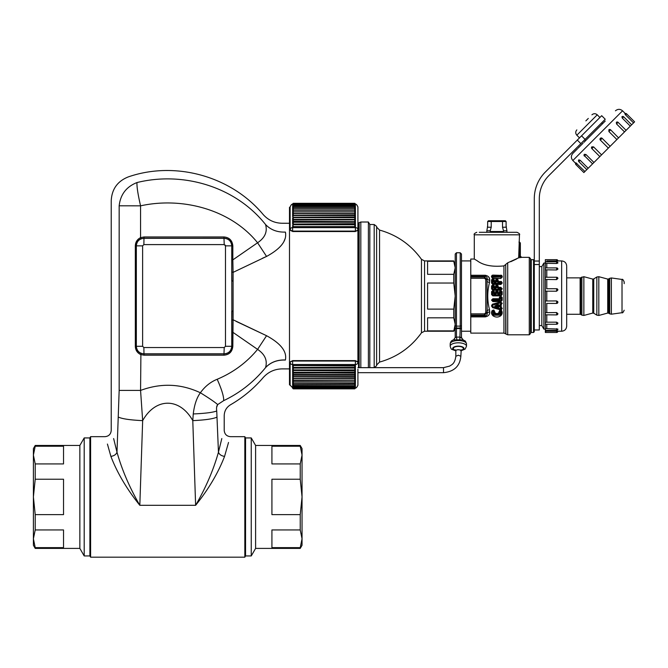 <?xml version="1.0" encoding="UTF-8"?>
<svg xmlns="http://www.w3.org/2000/svg" width="668" height="668" viewBox="0 0 668 668"><rect width="100%" height="100%" fill="white"/><g stroke="black" fill="none" stroke-linecap="round" stroke-linejoin="round"><path stroke-width="1" d="M355.401 360.611L357.914 362.306L357.914 229.834L355.401 231.537L355.401 231.103L292.634 231.103L292.634 231.537L290.121 229.516A2.513 1.879 180 0 1 292.634 227.638L292.634 231.103A2.513 1.586 180 0 1 290.121 229.516L290.121 206.946L289.494 207.356L289.494 384.785L290.121 385.202L290.121 362.306L292.634 360.611L355.401 360.611L355.401 361.046L292.634 361.046L292.634 360.611M292.634 231.537L355.401 231.537M119.163 205.802L140.564 205.836C137.934 194.388 136.74 186.631 136.973 182.556C125.684 174.899 125.684 174.899 136.973 182.556C183.333 171.125 235.545 186.739 265.547 224.515C262.349 211.138 262.349 211.138 265.547 224.515C270.624 229.85 277.237 232.372 285.37 232.08C281.186 220.323 281.186 220.323 285.37 232.08C287.19 240.472 280.919 248.588 266.565 256.437L262.39 258.282M223.939 236.956L143.987 236.956L143.87 244.605L142.618 245.857L143.87 244.605L224.214 244.605L225.275 245.181L224.214 244.605L223.939 236.956C229.291 237.416 232.255 240.388 232.831 245.857L231.905 245.857C231.404 241.148 228.84 238.601 224.214 238.209L143.87 238.217L140.915 238.802C137.9 240.229 136.322 242.584 136.188 245.857L136.188 346.291C136.322 349.564 137.9 351.919 140.915 353.347L143.87 353.931L224.214 353.94C228.84 353.547 231.395 351.001 231.905 346.291L231.746 245.857L231.746 280.869L232.998 281.128L233.09 272.369L266.565 256.437L257.581 242.768C264.979 237.766 267.634 231.687 265.547 224.515M231.829 271.959L233.09 272.369L233.09 319.78L232.998 311.021L231.746 311.28L231.746 346.291C231.27 350.892 228.765 353.397 224.214 353.815L143.87 353.815C139.295 353.372 136.79 350.859 136.339 346.291L135.328 346.291C135.479 350.099 137.224 352.838 140.564 354.499L143.987 355.192L223.939 355.192C229.291 354.733 232.255 351.76 232.831 346.291L225.475 346.291L225.475 245.857L231.746 245.857C231.278 241.265 228.765 238.752 224.214 238.326L143.87 238.326C139.295 238.777 136.79 241.282 136.339 245.857L136.339 346.291L142.618 346.291L143.87 347.544L143.987 355.192M236.205 321.4L266.565 335.712L233.09 319.78L231.829 320.189M231.905 332.272L232.831 332.272L257.581 349.381L266.565 335.712C280.844 343.502 287.123 351.585 285.403 359.969L285.37 360.069C281.186 371.817 281.186 371.817 285.37 360.069C277.237 359.768 270.624 362.29 265.547 367.634C262.349 381.01 262.349 381.01 265.547 367.634C253.949 381.871 239.996 392.876 223.68 400.641C232.748 406.177 232.748 406.177 223.68 400.641L217.693 404.574L216.632 407.246M228.523 442.466L224.557 456.411C218.219 472.877 208.583 489.176 195.624 505.317L192.785 420.631L193.252 413.951C194.363 404.808 196.734 397.744 200.375 392.767C204.976 386.413 210.579 381.912 217.192 379.274C233.274 372.477 246.734 362.515 257.581 349.381C264.945 354.341 267.609 360.394 265.572 367.55C270.657 362.215 277.27 359.693 285.403 359.969L285.486 359.701M285.403 232.172L285.67 233.266M285.294 238.109L283.992 241.332M357.914 229.834L357.914 206.946C356.854 204.633 356.011 203.79 355.401 204.433M357.914 362.306L357.914 362.632A2.513 1.586 180 0 0 355.401 361.046L355.401 364.511L292.634 364.511A2.513 1.879 180 0 1 290.121 362.632A2.513 1.586 0 0 1 292.634 361.046L292.634 365.939L293.26 365.546L292.634 366.598M460.553 350.09L461.221 349.807L460.853 356.269C459.918 366.156 454.14 371.625 443.51 372.677L357.914 372.677L357.914 385.202L357.914 369.112M233.09 272.369L232.831 259.877L257.581 242.768C231.353 210.069 183.182 196.509 140.564 205.836L140.564 237.649C137.224 239.311 135.479 242.05 135.328 245.857L135.328 346.291M232.831 346.291L233.09 319.78M292.634 225.55L293.26 226.602L354.775 226.602L355.401 226.201L355.401 223.68L293.26 224.064L292.634 223.68L292.634 221.292L354.775 221.659L355.401 220.716M292.634 216.457L293.26 217.284L355.401 216.966L355.401 215.021L293.26 215.313L292.634 214.553M292.634 207.431L293.26 207.857M355.401 207.422L354.775 207.857M359.159 367.659L359.159 222.636L358.541 223.037L358.541 367.659L358.541 231.98M443.51 372.677L443.51 367.659L357.914 367.659M143.987 236.956L140.564 237.649L140.915 238.802M231.905 259.877L232.831 259.877L232.831 245.857M193.252 413.951C205.084 413.434 212.917 412.448 216.733 410.987C226.694 417.233 226.694 417.233 216.733 410.987C216.298 407.964 216.616 405.827 217.693 404.574C214.812 402.069 209.034 398.128 200.375 392.767C180.936 383.632 160.996 382.847 140.564 390.421L119.163 390.421L116.992 452.194L113.627 438.542M217.192 379.274C221.743 389.511 223.905 396.633 223.68 400.641M292.634 373.629L293.26 372.752L292.634 373.095L292.634 370.857L293.26 370.489L354.775 370.489L355.401 370.857L354.775 370.489L354.775 372.268L355.401 371.642L354.775 371.784M292.634 373.095L354.775 372.752L355.401 373.095L354.775 372.752L354.775 374.489L355.401 373.629M292.634 371.433L293.26 371.784M293.26 377.879L292.634 377.595L293.26 376.835L292.634 377.128L293.26 376.835L292.634 377.128L292.634 375.182L293.26 374.873L293.26 376.568L354.775 376.568L354.775 374.873L355.401 375.182L354.775 374.865L292.634 375.182L355.401 375.182L355.401 369.078M293.26 376L292.634 375.692M293.26 376.835L293.26 378.489L354.775 378.489L354.775 376.835L355.401 377.128L293.26 376.835L354.775 376.835L355.401 377.128L355.401 377.863L354.775 377.879M293.26 379.599L292.634 379.341L293.26 378.647L354.775 378.647L293.26 378.647L293.26 380.259L292.634 379.633L292.634 380.543L354.775 380.301L355.401 380.543L354.775 380.301L355.401 380.551L354.775 381.169L355.401 380.927M293.26 381.169L292.634 380.927L293.26 380.301L293.26 388.843L354.775 388.843L355.401 388.217M293.018 381.82L292.634 382.363L293.26 382.572M354.775 382.572L355.401 382.363L355.401 381.244L354.775 381.871L354.775 388.843M355.167 383.173L355.401 383.975L354.775 383.808M292.86 383.173L292.634 383.624L293.26 383.808L292.634 383.624M355.267 384.359L293.26 384.601L292.634 383.975L292.634 384.459L293.26 384.292L292.634 384.718L293.26 384.877M354.775 384.292L355.401 384.459L354.775 384.877M292.701 385.378L293.26 385.294L292.634 385.645M354.775 385.778L355.401 385.653L354.775 385.294M292.651 386.204L293.26 386.121L292.634 386.822L293.26 386.513M292.634 386.864L293.26 386.78L292.634 386.997M354.775 387.265L355.401 387.407M354.775 386.78L355.401 386.864L355.401 387.432L354.775 387.073M292.634 388.133L293.26 388.759L354.775 388.759L355.401 387.649M354.775 386.121L355.401 386.413M293.26 376.568L292.634 375.683M355.401 370.857L293.26 370.498L293.26 372.268L292.634 371.425M354.775 369.905L355.401 369.279L354.775 368.085L355.401 368.469L354.775 368.093L354.775 369.905L293.26 369.905L293.26 368.093L354.775 368.085L293.26 368.085L292.634 369.078M292.634 365.955L293.26 365.546L293.26 367.408L354.775 367.408L354.775 365.546L355.401 365.947L293.26 365.546L354.775 365.546L355.401 366.598M292.634 223.062L293.26 222.244L293.26 224.064M293.26 220.365L292.634 221.292M292.634 218.511L293.26 219.396L354.775 219.396L355.401 219.054L355.401 216.966M292.634 212.808L293.26 213.501L354.775 213.501L355.401 212.808M292.634 205.151L293.26 204.082L354.775 204.082L354.775 203.648L293.26 203.648L293.26 210.278L292.634 210.904L293.26 211.848L354.775 211.848L355.401 211.597L355.401 210.128L354.775 210.353M292.634 209.785L293.26 210.353M354.775 209.017L355.401 208.825L355.401 207.69M292.634 208.525L293.26 209.017M354.775 206.855L355.401 206.495M292.634 206.495L293.26 206.855M354.775 206.028L355.401 205.736M292.634 205.736L293.26 206.028M354.775 205.368L355.401 205.285L355.401 204.274L355.401 205.151M292.634 205.285L293.26 205.368L292.634 204.717M354.775 204.884L355.401 204.826M293.26 213.501L293.26 211.89L292.634 212.516L292.634 211.597L293.26 211.848L293.26 210.278L354.775 210.278L354.775 211.848M293.26 219.396L293.26 217.651L292.634 218.286L293.26 215.58L292.634 216.207L292.634 215.021M355.401 226.201L355.401 231.103A2.513 1.586 0 0 0 357.914 229.516A2.513 1.879 -0 0 0 355.401 227.638L292.634 227.638L292.634 226.193L293.26 226.602L292.634 223.68M293.26 215.313L293.26 213.66L354.775 213.66L355.401 215.021M355.401 216.457L354.775 215.58L354.775 217.284M355.401 223.062L355.401 223.68M355.401 225.55L354.775 224.74L354.775 226.602M355.401 375.182L355.401 375.692M293.26 380.259L354.775 380.259L354.775 378.656L355.401 379.341M460.853 356.269L458.34 355.217L455.835 356.278C454.724 364.118 451.743 364.561 449.706 366.081L443.51 367.659M136.973 182.556C126.361 186.739 120.424 194.497 119.163 205.836C108.617 198.947 108.617 198.947 119.163 205.836L119.163 390.421M135.328 245.857L142.618 245.857L142.618 346.291L143.87 347.544L224.214 347.544L225.475 346.291L224.214 347.544L223.939 355.192M225.275 245.181L225.475 245.857L224.214 244.605M216.733 410.987L216.991 417.141C213.067 418.903 205.001 420.063 192.785 420.631C179.809 397.427 155.669 397.385 142.66 420.631L140.564 390.421L140.915 353.347M292.634 380.543L354.775 380.309L354.775 381.871L293.26 381.871L292.634 381.244L292.634 382.021M107.423 444.053L110.896 456.411C114.153 455.86 116.19 454.449 116.992 452.194C121.952 469.846 129.559 487.556 139.821 505.317L142.66 420.631C130.444 420.063 122.378 418.903 118.453 417.141M221.818 438.542L218.453 452.194C213.501 469.846 205.886 487.556 195.624 505.317C208.583 489.176 218.219 472.877 224.557 456.411C221.292 455.86 219.263 454.449 218.453 452.194L216.991 417.141M244.83 436.672L245.557 437.932L245.557 555.935L244.83 557.187L244.83 436.672L230.493 436.672C226.677 436.304 224.59 434.208 224.214 430.401L224.214 415.663C224.373 410.92 226.469 407.296 230.493 404.791C242.91 397.602 253.782 388.559 263.125 377.671C268.202 371.959 274.565 369.028 282.205 368.886L289.494 368.886M110.896 456.411C117.226 472.877 126.87 489.176 139.821 505.317C126.87 489.176 117.226 472.877 110.896 456.411M244.83 557.187L90.614 557.187L90.614 436.672L104.959 436.672C108.767 436.304 110.863 434.208 111.23 430.401L111.23 200.676C111.857 189.011 117.618 181.061 128.498 176.828C175.567 160.679 231.253 176.252 263.125 214.478C268.202 220.189 274.565 223.112 282.205 223.262L289.494 223.262M368.385 367.659L368.385 222.01L360.82 222.01L360.82 367.659M90.614 436.672L89.888 437.932L89.888 555.935L90.614 557.187M369.821 367.659L369.838 224.515L368.385 222.01M245.557 437.932L251.251 437.932L251.251 555.935L245.557 555.935M89.888 555.935L84.201 555.935L84.201 437.932L89.888 437.932M251.251 555.935L255.602 548.403L255.602 445.464L251.251 437.932M84.201 437.932L79.851 445.464L79.851 548.403L84.201 555.935M255.602 445.464L300.233 445.464L300.233 446.224L271.918 446.224L271.918 463.926L300.233 463.926L300.233 479.232L271.918 479.232L271.918 514.627L300.233 514.627L300.233 529.941L271.918 529.941L271.918 547.635L300.233 547.635L300.233 548.403L255.602 548.403M79.851 548.403L35.212 548.403L35.212 547.635L63.527 547.635L63.527 529.941L35.212 529.941L35.212 514.627L63.527 514.627L63.527 479.232L35.212 479.232L35.212 463.926L63.527 463.926L63.527 446.224L35.212 446.224L35.212 445.464L79.851 445.464M463.642 340.48L461.479 337.607L461.479 328.556L455.2 328.556L456.461 328.071L456.461 337.098L460.227 337.098L461.479 338.15M461.479 337.532L463.083 339.87L464.828 340.822C465.32 340.772 465.88 341.807 466.498 343.945A8.158 3.415 180 0 0 465.504 342.308A8.158 3.415 180 0 0 456.319 340.638A8.158 3.415 180 0 0 450.182 343.945C450.457 341.732 451.593 340.371 453.597 339.87L462.949 339.862M300.241 547.618L302.045 538.792L302.045 496.934L300.233 479.232M300.233 463.926L302.045 455.075L300.233 446.224M300.233 514.627L302.045 496.934L302.045 448.604L300.233 445.464M300.233 548.403L302.045 545.263L302.045 538.792L300.233 529.941M35.212 529.941L33.4 538.792L35.212 547.635M35.204 446.241L33.4 455.075L33.4 496.934L35.212 514.627M35.212 479.232L33.4 496.934L33.4 545.263L35.212 548.403M35.212 445.464L33.4 448.604L33.4 455.075L35.212 463.926M453.739 339.862L455.2 337.607L456.461 337.098L456.895 339.979M459.793 339.979L460.227 328.071L456.461 328.071L456.461 252.763L455.2 254.015L455.2 263.434L453.806 261.413M461.479 325.249L461.479 328.18L460.227 328.071L460.227 326.126A1.252 0.868 -0 0 0 461.479 325.249L461.479 254.015L460.227 252.763L456.461 252.763M461.479 265.229L461.479 331.228L470.773 331.228M455.2 337.607L455.2 254.015M455.2 328.714L453.756 331.228L455.2 324.339L453.756 317.818L453.756 309.117L455.2 296.074L453.756 283.032L453.756 274.331L455.2 267.81L455.2 324.715M455.2 267.81L453.756 261.28L427.587 261.28L427.587 274.331L453.756 274.331M453.756 317.818L427.587 317.818L427.587 330.86L453.756 330.86M453.756 283.032L427.587 283.032L427.587 309.117L453.756 309.117M470.773 313.851L484.55 313.851L484.55 315.087L485.269 315.805L470.773 315.805L470.773 277.061L484.55 277.061L484.55 278.297L485.786 279.533L485.786 312.616L487.189 312.783C487.506 314.461 486.863 315.463 485.269 315.805L485.269 316.874L470.773 316.874L470.773 333.107L503.939 333.107L503.939 265.897C492.132 267.075 483.173 265.33 477.052 260.662L474.288 259.042L470.773 259.042L470.773 277.061M470.773 315.805L470.773 316.874M470.773 276.343L485.269 276.343L485.269 275.274C488.475 275.901 489.945 277.621 489.669 280.426L489.494 282.539C487.189 291.565 487.189 300.583 489.494 309.61L489.669 311.722C489.945 314.528 488.475 316.24 485.269 316.874M491.456 276.961L492.416 276.477L492.867 278.23L500.9 278.447L492.867 278.447L491.456 276.961L492.867 275.959L492.867 275.091L491.974 275.416L492.583 276.51L500.9 276.243L500.9 278.23L501.827 276.786L500.9 275.959L492.867 276.243M491.448 276.702L491.974 275.416M500.9 278.447L502.311 276.961L501.785 275.416L492.867 275.091M500.9 284.443L492.867 284.443L500.9 284.443L502.219 283.09L501.443 281.545L498.228 281.42L497.643 279.024L496.115 279.024L495.531 281.42L494.479 281.42L493.894 279.024L492.116 279.024L492.867 279.65L492.867 278.79M492.867 284.443L491.548 283.09L492.091 283.174L492.04 280.326L493.143 279.925L493.969 280.326L493.944 281.512L494.479 281.42L494.42 282.272L493.594 281.754L493.452 279.742L492.867 279.925M492.116 279.024L491.514 280.243L491.548 283.09M491.565 286.013L492.867 284.668L492.416 286.004L492.867 289.745L500.9 289.745L500.9 290.204L492.867 290.204L491.581 288.91L492.149 288.952L492.124 286.079L492.867 285.478L491.565 286.013L491.581 288.91M500.9 290.204L502.186 288.91L500.9 287.307L498.186 287.307L498.194 286.013L496.9 284.668L495.564 286.013L495.572 287.307L494.437 287.307L494.445 286.013L492.867 284.668M494.429 291.699L494.22 293.862L493.401 293.302L493.594 291.699L493.143 291.231L492.416 291.699L492.867 295.314L500.9 295.314L500.9 295.882L492.867 295.882L491.59 294.605L492.166 294.613L492.157 291.724L492.867 291.089L493.852 291.724L493.594 293.294L493.594 291.699L494.429 291.699L493.143 290.396L492.416 291.699L491.581 291.699L491.59 294.605M491.581 291.699L492.867 290.396M496.867 290.396L495.589 291.699L495.589 293.035L493.844 293.052L494.42 293.669L496.416 293.294L496.157 291.724L496.867 291.089L498.178 291.699L496.9 290.396L496.416 291.699L496.867 291.231L497.351 291.699L497.351 293.294L497.602 291.724L497.159 291.707L497.159 293.302L497.969 293.862L497.159 293.302M500.9 295.882L502.177 294.605L502.177 291.699L500.616 290.396L499.338 291.699L499.338 293.035L498.178 293.035L498.178 291.699M502.177 297.394L500.616 296.116L499.338 297.394L499.338 298.738L492.867 298.738L491.59 300.024L492.867 301.602L500.9 301.602L502.177 300.299L502.177 297.394L501.601 297.385L501.601 300.274L500.9 301.602M501.234 306.946L501.159 304.792L502.186 303.214L500.557 301.961L492.525 304.174L491.573 305.443L492.525 307.606L492.717 306.829L500.758 309.042L501.668 308.449L500.758 309.042L500.557 309.86L501.317 309.835L501.351 308.265L502.211 308.24L500.608 306.854L500.315 304.575L500.816 303.773L500.132 304.558L500.132 307.155L501.167 308.524M501.317 309.835L502.211 308.24M492.525 307.606L500.557 309.86M494.905 312.666L493.944 310.044L492.099 310.678C491.097 312.733 491.481 314.486 493.243 315.956L493.31 315.997C495.689 317.409 498.069 317.409 500.449 315.997L500.516 315.956C502.278 314.486 502.662 312.733 501.668 310.678L499.814 310.044L498.862 312.666C497.543 313.893 496.224 313.893 494.905 312.666L494.562 312.816C496.107 314.169 497.652 314.169 499.196 312.816L498.862 312.666M489.661 312.774L489.494 309.61L487.022 310.528L487.022 312.616L484.55 315.087L470.773 315.087M489.669 311.722L487.189 312.783L487.022 279.533L487.022 281.62L489.494 282.539L489.669 280.426L487.189 279.366C487.506 277.688 486.863 276.686 485.269 276.343L484.55 277.061L487.022 279.533L485.786 279.533M489.652 279.358L488.751 276.995M503.939 333.107L505.718 333.841L505.718 264.545L503.764 265.939M505.718 264.545L505.935 334.067L507.713 334.802L507.713 262.808L505.935 264.219M507.713 262.808L518.669 257.815L521.625 257.347L518.669 257.815L519.479 234.81L474.288 234.81L474.288 259.042M520.898 257.556L519.662 256.303L518.952 256.537L518.669 257.815M510.744 261.706L516.715 258.892M502.311 276.961L492.867 277.12L492.583 276.51M502.311 276.702L501.184 276.786M501.785 275.416L501.184 276.51M492.867 278.447L491.949 277.053L492.583 276.786M494.495 280.243L493.452 279.742L493.894 279.024M491.514 280.243L492.416 280.159L492.091 283.174L492.867 284.1L492.867 283.457L500.9 283.457L500.9 284.1L501.668 283.174L501.117 282.322L498.278 282.547L497.167 281.779L497.718 280.326L496.867 278.79M502.219 283.09L492.867 283.349L492.592 280.193M502.219 282.814L500.9 283.349M501.443 281.545L501.167 283.09M497.643 279.024L497.343 281.746L498.186 282.272L497.693 281.504L498.228 281.42L498.278 282.272L498.278 281.42M498.245 280.243L497.167 280.193L497.167 281.779M496.115 279.024L496.867 279.65L496.048 280.326L496.558 279.742L496.6 281.787L495.497 282.547L493.418 281.787L494.512 282.547M495.514 280.243L496.416 281.754L495.497 282.547M495.572 282.005L495.531 281.42L496.065 281.512L495.589 282.272L496.065 281.512M502.186 288.91L500.9 288.067L500.9 287.307M500.9 289.745L501.618 288.952L500.9 289.745M502.186 288.626L500.9 289.327L492.867 289.327L492.6 286.029M498.194 286.013L496.9 285.478L497.351 287.599L497.635 286.079L497.159 286.029L497.159 287.616L498.094 288.142L497.159 287.616M495.564 286.013L496.867 285.478L496.124 286.079L496.416 287.599L496.416 286.004L496.9 285.478L497.159 286.029M494.437 287.307L494.437 288.067L493.594 287.599L493.594 286.004L493.877 287.365L494.437 287.307M494.445 286.013L493.143 285.478L493.41 287.616L494.345 288.384L495.664 288.142L494.345 288.384M492.867 290.204L492.149 288.952L492.6 288.927M502.177 294.605L501.601 294.613L501.601 291.724L500.9 290.396M500.9 295.314L501.601 294.613L500.9 295.314M502.177 291.699L501.351 291.699L500.9 295.047L492.867 295.047L492.6 291.707M499.338 291.699L500.616 291.089L501.351 291.699L501.159 294.605M499.915 291.724L500.165 293.294L499.915 291.724M495.589 291.699L496.157 291.724L495.79 294.07L494.22 294.07L496.608 293.302L496.608 291.707M492.867 295.882L492.166 294.613L492.608 294.605M502.177 300.299L500.9 300.767L501.601 297.385L500.9 296.692L499.923 297.385L499.338 299.256L499.338 298.738L500.165 298.988L500.616 296.116M499.338 297.394L500.9 296.951L500.9 296.116M491.59 300.024L492.157 299.999L492.867 301.602M492.867 298.738L492.157 299.999L492.867 299.256L499.338 299.256L499.647 299.748L492.867 299.748L491.581 300.299M502.211 308.524L501.125 307.288L500.975 307.981M502.186 303.506L500.875 304.015L500.591 304.733L501.159 304.792L501.058 304.049L501.242 304.775M502.186 303.214L500.816 303.773M500.557 301.961L501.618 303.163L500.967 303.731M492.525 304.174L492.65 304.575L500.691 302.404L492.75 305.051L492.65 304.575L492.132 305.376L492.717 306.829L499.439 308.674L499.238 309.493M491.573 305.443L492.75 305.051L492.416 306.32L492.6 305.426M491.565 306.311L500.825 308.775M498.862 312.023L499.43 311.522L499.589 313.384L499.814 310.353L501.668 310.678M494.905 312.023L494.337 311.522L494.178 313.384C495.982 315.229 497.785 315.229 499.589 313.384L499.814 311.096L500.833 311.255L499.931 315.079L493.827 315.079L493.209 310.353L492.099 310.678M493.209 310.044L494.337 311.522L493.944 310.044M493.243 315.956L493.702 315.171C492.124 314.119 491.723 312.674 492.491 310.829L493.209 311.096M500.516 315.956L500.065 315.171C501.635 314.119 502.035 312.674 501.267 310.829L500.833 311.255M529.273 257.347L530.526 258.599L530.526 333.549L529.273 334.802L529.273 257.347L521.625 257.347L520.355 256.094L520.355 242.968L518.952 242.092M494.445 282.005L493.944 281.512M500.9 281.42L501.167 282.814M496.9 278.79L497.167 280.193M501.159 288.643L500.9 288.067L498.186 288.067L497.627 287.365L498.186 287.307L498.094 288.142L500.9 288.142L501.159 288.927M493.41 287.616L495.572 288.067L496.14 287.365L495.572 287.307L495.664 288.142L496.6 287.616L496.6 286.029M501.159 291.707L500.9 291.231L500.165 291.699L500.616 290.396M500.357 291.707L500.357 293.302L497.969 293.862L497.602 293.052L498.178 293.035L498.178 293.669L499.915 293.052L499.338 293.035L499.547 294.07L497.969 294.07M501.159 297.394L501.159 300.291M500.9 300.55L492.867 300.767L492.6 300.007M501.167 308.232L500.599 307.764L501.058 307.272L500.315 307.18L500.132 304.558M501.159 303.481L500.783 302.804L492.792 305.176M499.647 313.401C497.802 315.271 495.957 315.271 494.12 313.401L493.944 311.096M492.926 311.255L493.827 315.079M499.656 311.397L500.9 311.238L500.065 315.171L493.752 315.212L493.31 315.997M519.479 234.81C520.113 234.201 519.278 233.366 516.965 232.297L479.265 232.297M493.418 281.787L493.418 280.193M496.6 281.787L496.591 280.193M493.143 284.668L493.41 286.029M496.9 290.396L497.159 291.707M493.143 290.396L493.401 291.707M500.357 297.394L500.357 298.98L499.647 299.581L492.867 299.748M495.539 306.512L494.879 305.944L498.036 304.474L499.38 305.226L499.372 306.445L498.537 307.347L495.539 306.512L498.537 307.347M500.566 307.873L500.132 307.155M494.12 313.401L494.111 311.397M496.6 287.616L495.664 288.384M500.357 293.302L499.547 294.07M496.608 293.302L495.79 294.07M493.401 293.302L494.22 294.07M500.357 298.98L499.647 299.748M494.913 306.144L498.595 307.18L499.372 306.445M494.879 305.944L496.215 305.334L498.395 306.863L499.38 305.226M498.27 305.376L496.316 306.295L496.215 305.334L498.111 304.767L498.27 305.376L499.071 305.284L498.553 304.717L498.512 306.503L499.071 306.437L499.071 305.284L498.036 304.474M497.201 305.677L496.959 304.767M531.277 313.526L531.277 332.48L533.54 332.48L533.54 259.668L531.277 259.668L531.277 313.526M486.838 232.297L486.838 230.794L490.228 230.794L490.228 231.504L503.513 231.504L503.513 230.794L506.928 230.794L506.928 232.297M534.291 329.967L539.31 329.967L539.31 264.536L534.291 264.536L539.31 264.536L539.31 198.688A32.64 32.64 0 0 1 548.871 175.609L580.851 143.628L577.302 140.08L545.322 172.06A37.658 37.658 0 0 0 534.291 198.688L534.291 331.729L533.54 332.48M506.928 230.794L506.294 227.237L502.52 227.237L503.513 230.794M502.52 227.237L502.52 221.509L506.102 221.509L506.11 226.485L506.102 221.509L505.334 220.749L506.11 221.509M490.228 230.794L491.222 227.237L491.222 221.509L502.52 221.509L502.269 220.749L505.334 220.749M491.222 227.237L487.465 227.237L486.838 230.794M487.657 226.485L487.657 221.509L488.425 220.749L502.269 220.749M491.481 220.749L491.222 221.509L487.657 221.509M577.302 140.08L581.536 135.846L585.085 139.395L580.851 143.628M585.085 139.395L605.241 119.246L601.693 115.689L581.536 135.846M539.31 266.574L541.823 266.574L541.823 325.575L543.852 329.09L545.338 329.09M595.413 130.844L598.186 128.072M589.76 136.506L592.483 133.775M541.823 266.574L543.852 263.058L543.852 329.09M585.861 120.866L588.308 118.428M576.835 129.893L576.835 129.893C575.373 131.671 575.373 133.45 576.835 135.22L597.25 114.804C595.472 113.343 593.702 113.343 591.923 114.804M583.932 142.326L605.233 121.033M578.154 148.104L583.064 143.202M583.874 172.569L575.883 164.578L583.874 172.569L584.926 171.509L575.883 162.808A1.252 1.252 0 0 0 575.883 164.578A1.252 1.252 0 0 1 575.591 163.268L572.843 160.52C570.898 158.149 570.898 155.786 572.843 153.415L577.503 148.755M545.338 277.337L545.338 332.48L556.636 332.48A1.252 1.252 0 0 0 557.889 331.228L561.654 331.228C564.71 330.927 566.38 329.249 566.681 326.201L566.681 314.277L580.125 314.277L580.125 277.871L566.681 277.871L566.681 312.048M545.338 312.657L556.636 312.549L556.636 314.904L545.338 314.812M545.338 300.984L556.636 300.934L556.636 303.431L546.624 303.414M545.338 268.21L545.338 277.245L556.636 277.245L556.636 279.583L557.889 278.498A1.252 1.252 0 0 0 556.636 277.245L556.636 277.412M546.791 261.789L546.791 260.946L557.889 260.921A1.252 1.252 0 0 0 556.636 259.668L545.338 259.668L545.338 267.893L556.636 267.893L556.644 269.972L557.889 269.146A1.252 1.252 0 0 0 556.636 267.893M625.858 114.604L624.839 113.852L625.557 114.904L624.839 113.852A1.252 1.252 0 0 1 626.609 113.852L625.557 114.904L633.54 122.895L634.6 121.843L626.609 113.852L634.6 121.843M584.926 171.509L633.54 122.895M630.3 126.135L622.317 118.144L621.883 116.8A1.252 1.252 0 0 1 623.661 116.8L622.325 118.136M624.522 131.922L616.531 123.931L616.339 122.353A1.252 1.252 0 0 1 618.109 122.353L616.539 123.922M616.898 139.545L608.907 131.554L608.857 129.826L610.635 129.826A1.252 1.252 0 0 0 608.857 129.826M618.568 137.875L610.635 129.826L608.915 131.546M608.348 148.096L600.357 140.105L600.357 138.326A1.252 1.252 0 0 0 600.348 138.334L600.348 138.334A1.252 1.252 0 0 0 600.357 140.105L602.135 138.326L600.357 138.326A1.252 1.252 0 0 1 602.135 138.326L610.126 146.317M601.567 154.876L599.847 156.596L591.856 148.605L593.585 146.876L591.856 146.826A1.252 1.252 0 0 0 591.856 148.605L591.848 146.835M601.576 154.867L593.585 146.876M584.592 155.869L592.591 163.852M584.375 154.308L584.383 154.308A1.252 1.252 0 0 0 584.383 156.078L585.953 154.508L584.383 154.308M593.952 162.491L585.961 154.5M578.83 159.861L578.83 159.852A1.252 1.252 0 0 0 578.83 161.631L580.166 160.295L578.83 159.852M588.166 168.269L580.175 160.287M575.883 164.578L576.935 163.526L575.874 162.875M545.338 263.301L556.636 263.493L557.889 263.042A1.252 1.252 0 0 0 556.636 261.789L556.636 263.493M546.791 267.893L546.791 263.493M545.338 269.814L556.636 269.972M546.791 277.245L546.791 269.972M545.338 279.483L556.636 279.6M557.889 289.979L556.636 288.718L546.624 288.735M546.791 288.718L546.791 279.6M545.338 291.164L556.636 291.206L557.889 289.97A1.252 1.252 0 0 0 556.636 288.718L556.636 291.206M546.791 300.934L546.791 291.206M546.791 312.549L546.791 303.431M545.338 322.335L546.791 322.176L546.791 314.904M545.338 328.848L546.791 328.656L546.791 324.256M546.624 331.228L545.338 331.403L546.791 331.203L546.791 330.359M557.613 301.402L557.889 302.178L556.636 300.942M557.605 277.813L557.88 278.339M556.636 259.668L556.636 260.921L561.654 260.921L561.654 331.228M556.636 303.406L557.889 302.178A1.252 1.252 0 0 1 556.636 303.431L556.636 303.381M556.636 312.549L557.889 313.651A1.252 1.252 0 0 1 556.636 314.904M546.791 322.176L556.636 322.176L557.889 323.003A1.252 1.252 0 0 1 556.636 324.256L556.636 322.193M546.791 328.656L557.88 329.057M546.791 331.203L557.889 331.228L556.636 331.203L556.636 332.48M566.681 266.532L566.681 326.201M624.179 283.666L624.179 281.938C623.177 279.7 622.451 278.873 622.017 279.449L611.379 277.955L611.379 314.194L609.7 313.835L609.7 278.314L611.379 277.955M292.634 387.716L290.121 385.202M292.634 375.191L292.634 373.863L293.26 374.489L354.775 374.489M292.634 207.69L292.634 208.174L293.26 207.548L354.775 207.548L354.775 210.278L355.401 210.904M292.634 383.323L292.634 382.689L293.26 383.315L354.775 383.315L355.401 382.689L355.401 383.323M292.634 378.915L292.634 377.863L293.26 378.489M292.634 370.849L292.634 369.279L293.26 369.905M292.634 368.469L292.634 366.774L293.26 367.408M293.26 221.659L293.26 219.872L292.634 220.507L292.634 219.054M293.26 213.66L292.634 214.286L292.634 213.234M292.634 210.904L292.634 210.128M355.401 208.825L355.401 209.46L354.775 208.825L293.26 208.825L292.634 209.46L292.634 208.825M355.401 365.947L355.401 364.511A2.513 1.879 0 0 0 357.914 362.632M293.26 211.89L354.775 211.89L355.401 212.516L355.401 211.597M355.401 214.286L355.401 213.234M293.26 219.872L354.775 219.872L355.401 220.507L355.401 219.054M293.26 222.244L354.775 222.244L355.401 222.87L355.401 221.292M355.401 368.469L355.401 366.774L354.775 367.408M355.401 373.095L293.26 372.752L293.26 374.489M355.401 377.128L355.401 375.942L354.775 376.568M355.401 378.915L355.401 377.863L354.775 378.489M355.401 381.244L355.401 379.633L354.775 380.259M292.634 203.932L293.26 203.306L292.634 204.016M354.775 222.244L354.775 224.064M354.775 219.872L354.775 221.659M293.26 217.651L354.775 217.651L354.775 219.396M354.775 213.66L354.775 215.313M354.775 211.89L354.775 213.501M355.401 204.717L354.775 204.082L354.775 207.548L355.401 208.174M195.624 505.317L139.821 505.317M460.853 350.792A2.513 1.052 180 0 0 460.544 350.282A2.513 1.052 180 0 0 457.722 349.773A2.513 1.052 180 0 0 455.835 350.792L455.835 356.269M460.928 350.316A5.018 2.104 180 0 0 462.749 347.502A5.018 2.104 180 0 0 455.935 346.659A5.018 2.104 180 0 0 453.931 349.514A5.018 2.104 180 0 0 455.76 350.316M460.862 350.625A5.653 2.363 180 0 0 463.3 347.377A5.653 2.363 180 0 0 455.634 346.433A5.653 2.363 180 0 0 453.38 349.64A5.653 2.363 180 0 0 455.826 350.625M369.838 224.515L374.189 224.515L374.189 367.625L369.838 367.625M460.853 350.9L465.137 349.097L466.498 346.233A8.158 3.415 180 0 0 465.504 344.588A8.158 3.415 180 0 0 456.319 342.918A8.158 3.415 180 0 0 450.182 346.233C450.808 348.37 451.368 349.406 451.86 349.356L455.835 350.9M376.61 365.772L376.61 226.377L376.61 365.772L374.189 367.625M376.886 227.404L379.549 230.068L379.549 362.081L376.886 364.736M379.549 230.068C396.926 234.944 410.904 244.697 421.466 259.334L421.466 332.814C410.904 347.452 396.926 357.205 379.549 362.081M421.466 259.334L424.547 260.921L424.547 331.228L453.756 331.228M455.2 325.249A1.252 0.868 -0 0 0 456.461 326.126L460.227 326.126L460.227 252.763M484.55 313.851L485.786 312.616M470.773 278.297L484.55 278.297M485.269 275.274L470.773 275.274M500.9 275.091L500.9 276.243M493.143 278.79L493.143 279.925M495.497 281.42L495.497 282.272L494.512 282.272L494.512 281.42M496.9 284.668L496.867 285.503L496.867 284.668M492.867 300.909L500.9 300.767L492.867 300.909M500.449 315.997L499.931 315.079M500.557 310.044L500.557 311.096M499.814 310.044L499.814 311.096M520.355 256.094L519.662 256.303L519.662 242.609M500.9 282.547L498.278 282.547M500.9 277.053L492.867 277.053M500.9 289.186L492.867 289.186M500.9 288.384L498.094 288.384M500.9 294.864L492.867 294.864M534.291 261.038L539.31 261.038M572.843 160.52L622.551 110.813C620.18 108.867 617.816 108.867 615.445 110.813M556.636 328.656L556.636 330.359A1.252 1.252 0 0 0 557.889 329.107M580.125 314.277L580.793 314.469L580.793 277.679L580.125 277.871M581.886 276.995L581.886 315.146L583.865 315.446L583.865 276.702L580.793 277.679M592.758 279.082L593.752 278.932L593.752 313.209L592.758 313.067L592.758 279.082L583.865 276.702M596.841 276.995L596.841 315.146L598.829 315.446L598.829 276.702L596.841 276.995L593.752 278.932M607.713 279.082L608.707 278.932L608.707 313.209L607.713 313.067L607.713 279.082L598.829 276.702M611.379 314.194L622.017 312.699L622.017 279.449M292.634 204.433C291.999 203.807 291.164 204.642 290.121 206.946M355.401 387.716C355.994 388.367 356.829 387.532 357.914 385.202M357.914 367.625L358.541 367.625M357.914 224.515L358.541 224.515M293.26 203.306L354.775 203.306L355.401 203.932M355.401 387.866L354.775 388.5L293.26 388.5L292.634 387.866M292.634 387.432L293.26 388.058L354.775 388.058L355.401 387.432M292.634 386.822L293.26 387.457L354.775 387.457L355.401 386.822M355.401 386.046L354.775 386.672L293.26 386.672L292.634 386.046M355.401 385.094L354.775 385.72L293.26 385.72L292.634 385.094M293.26 372.268L354.775 372.268M293.26 224.74L354.775 224.74M354.775 217.651L355.401 218.286M293.26 215.58L354.775 215.58M292.634 207.055L293.26 206.429L354.775 206.429L355.401 207.055M292.634 206.103L293.26 205.477L354.775 205.477L355.401 206.103M292.634 205.318L293.26 204.692L354.775 204.692L355.401 205.318M293.26 203.389L354.775 203.389L355.401 204.016M359.159 222.636L360.82 222.01M455.835 350.792L455.459 349.807M376.61 226.377L374.189 224.515M466.498 343.945L466.498 346.233M450.182 343.945L450.182 346.233M453.597 339.87L455.2 337.532M421.466 332.814L424.547 331.228M470.773 260.921L461.479 260.921M424.547 260.921L453.756 260.921M519.479 242.092L520.355 242.968M529.273 334.802L507.713 334.802M474.288 234.81C473.654 234.192 474.489 233.349 476.793 232.297M530.526 331.729L531.277 332.48M530.526 260.42L531.277 259.668M534.291 260.42L533.54 259.668M506.294 227.237L506.294 226.469M487.465 227.237L487.465 226.469M539.31 325.575L541.823 325.575M599.914 117.468L597.25 114.804M579.498 137.884L576.835 135.22M585.711 140.547L584.826 139.662M602.578 123.68L601.693 122.795M543.852 263.058L545.338 263.058M625.298 113.56L622.551 110.813M545.338 261.789L556.636 261.789M545.338 324.256L556.636 324.256M545.338 330.359L556.636 330.359M626.1 130.343L618.109 122.353M631.644 124.791L623.661 116.8M586.821 169.614L578.83 161.631M561.654 260.921C564.71 261.221 566.38 262.891 566.681 265.947M580.793 314.469L581.886 315.146M592.758 313.067L583.865 315.446M593.752 313.209L596.841 315.146M607.713 313.067L598.829 315.446M608.707 278.932L609.7 278.314M608.707 313.209L609.7 313.835M622.017 312.699C622.451 313.275 623.177 312.449 624.179 310.211M293.26 388.843L292.634 388.217M293.26 203.648L292.634 204.274M354.775 203.648L355.401 204.274"/></g></svg>
